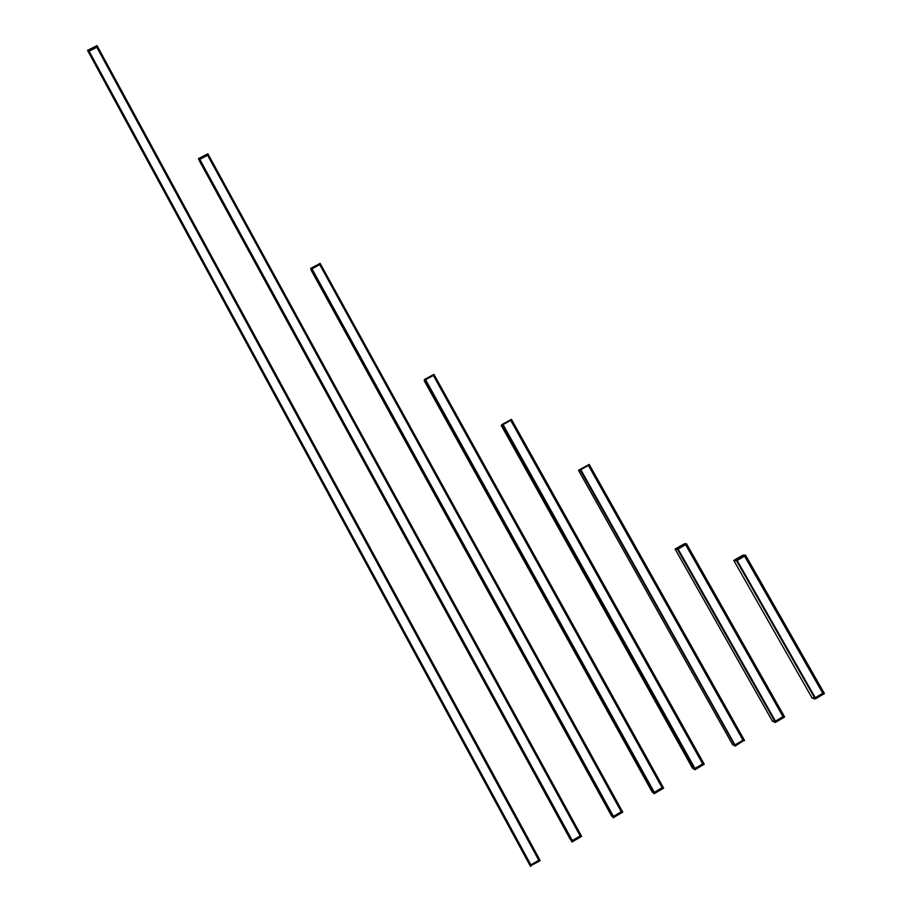 <?xml version="1.0" encoding="UTF-8"?>
<svg xmlns="http://www.w3.org/2000/svg" width="912" height="912" viewBox="0 0 912 912"><rect width="100%" height="100%" fill="white"/><g stroke="black" fill="none" stroke-linecap="round" stroke-linejoin="round"><path stroke-width="1.37" d="M815.191 699.014L812.09 698.022L815.02 698.569L811.851 697.6L733.989 560.812L736.565 560.789L815.26 698.991L824.448 693.576L822.92 693.519L744.614 556.183L822.92 693.519M736.326 560.378L745.492 555.123L742.927 555.157L733.761 560.413L736.326 560.378L815.02 698.569L824.209 693.154L745.412 555.716M736.816 560.652L815.271 698.41L736.565 560.789L745.731 555.533L824.448 693.576M815.271 698.41L815.26 698.991M815.134 698.17L737.113 560.481L815.419 697.988M815.271 697.726L822.795 693.302M745.195 555.853L823.525 693.234M812.09 698.022L733.761 560.413L736.258 560.413M744.625 555.157L743.497 555.784L744.614 555.226M736.6 559.751L735.471 560.378L736.577 559.82M775.314 722.452L772.498 721.289L775.154 722.008L772.259 720.868L675.336 549.457L677.491 549.366L775.394 722.429L784.639 716.98L783.146 716.9L685.63 544.726L783.157 716.9M677.251 548.956L686.44 543.723L684.251 543.837L675.097 549.058L677.491 549.366L775.154 722.008L784.411 716.558L686.713 544.111M677.741 549.218L775.405 721.848L677.696 549.241L686.451 544.259L784.081 716.741M775.405 721.848L775.394 722.429M775.268 721.609L678.072 549.024L775.588 721.392M775.439 721.141L783.02 716.672M686.2 544.407L783.75 716.615M686.474 543.7L784.605 717.014M684.684 544.361L685.699 543.791L684.684 544.373M772.498 721.289L675.097 549.058L677.194 548.978M685.744 543.757L684.616 544.384L685.744 543.757M735.186 746.05L732.644 744.705L735.015 745.606L732.416 744.295L578.721 470.695L580.169 470.022L735.186 746.05L744.34 740.122M579.952 469.623L589.209 464.447L578.493 470.284L579.952 469.623L735.015 745.606L744.078 740.282L743.12 740.441L588.388 465.439L743.12 740.43M580.431 469.885L735.277 745.446L580.169 470.022L589.175 465.006L744.01 740.305M735.277 745.446L735.254 746.027M735.14 745.195L580.796 469.68M735.346 744.705L742.995 740.213M588.947 465.12L743.713 740.156M744.534 740.578L589.163 464.482M587.636 465.28L588.65 464.721L587.636 465.291M579.53 469.805L580.545 469.247L579.53 469.817M732.644 744.705L578.493 470.284L579.884 469.657M588.696 464.687L587.579 465.314L588.696 464.687M580.591 469.213L579.473 469.84L580.591 469.213M589.209 464.447L744.34 740.111L589.209 464.447M694.796 769.796L692.299 767.858L694.625 769.352L692.299 767.858L501.463 425.847L502.307 424.901L694.796 769.796L704.235 764.245L702.81 764.119L510.686 420.352L702.821 764.131M501.235 425.448L502.136 424.456L694.625 769.352L704.007 763.823L511.666 419.737L703.676 764.017M502.626 424.718L694.876 769.192L502.364 424.867L511.621 419.759L704.235 764.245M694.876 769.192L694.853 769.774M694.739 768.941L502.649 424.764M503.048 424.547L695.138 768.691L503.002 424.57M694.99 768.428L702.696 763.903M503.082 424.593L510.709 420.386M703.414 763.846L511.244 420.033L510.686 420.352M692.539 768.28L501.463 425.847L502.079 424.49M502.136 424.456L511.438 419.338M424.582 379.449L653.961 793.258L663.4 787.694L433.93 374.365L424.525 379.483L424.228 380.749L424.741 379.882L653.893 793.28L652.16 792.015L653.961 793.258L651.92 791.593L424.445 381.148L424.798 379.848L654.132 793.714L663.64 788.116L662.249 787.979L433.303 375.356L662.351 787.979M654.189 793.691L424.798 379.848L433.884 374.912L662.842 787.694M654.075 792.847L425.516 379.597L654.474 792.608M654.371 792.3L662.192 787.706M425.619 379.677L433.371 375.47M433.873 374.387L663.594 788.162M310.81 268.333L613.024 817.334L622.531 811.726L320.123 263.386L310.753 268.367L311.254 270.408L611.519 815.898L613.024 817.334L611.279 815.476L311.471 270.807L311.026 268.732L613.195 817.779L622.759 812.147L621.414 811.976L319.645 264.434L621.505 811.988M613.252 817.756L311.026 268.732L320.135 263.899L622.201 811.919L320.078 263.933M613.149 816.913L311.836 268.573L613.582 816.65M613.48 816.343L621.357 811.714M312.007 268.778L319.77 264.662M319.645 264.434L621.995 811.703M320.123 263.386L622.725 812.193M199.99 161.846L570.41 839.473M198.485 158.642L571.813 841.559L581.389 835.916L207.89 153.797L198.44 158.677L199.717 161.47L571.984 842.004L581.617 836.338L580.328 836.19L207.434 154.926L580.397 836.167M572.041 841.981L198.702 159.03L207.822 154.31L580.887 835.871M571.938 841.126L572.451 840.807L199.603 158.973L572.405 840.853M572.314 840.545L580.237 835.882M199.853 159.292L207.56 155.302M207.833 153.809L581.571 836.384M199.933 161.857L570.365 839.519M87.552 50.377L530.26 865.967L539.687 860.438L96.911 46.159L539.63 860.461M88.088 50.605L530.59 865.773L87.803 50.719L96.911 46.147M530.59 865.773L540.155 860.734L539.049 858.488L97.025 45.611L540.2 860.689M530.465 865.511L531.012 865.169L88.806 50.764L530.966 865.214M88.863 50.764L530.989 865.135M530.864 864.907L538.787 860.244M89.102 51.197L96.843 47.299M539.494 860.21L538.935 860.518L96.604 46.854L538.935 860.518M87.586 50.331L97.025 45.611M530.499 866.4L87.757 50.764L530.556 866.377M736.543 560.264L815.465 698.866M737.067 560.504L815.385 698.022M744.648 556.16L822.977 693.53M744.716 556.126L823.057 693.508M745.412 555.727L823.889 693.337M745.241 555.271L824.197 693.736M745.457 555.157L824.414 693.61M677.468 548.83L775.599 722.304M678.026 549.047L775.553 721.438M685.653 544.715L783.203 716.923M685.721 544.681L783.271 716.9M686.223 543.848L784.388 717.14M686.702 544.111L784.4 716.558M580.157 469.498L735.471 745.902M588.411 465.428L743.166 740.464M588.468 465.394L743.234 740.43M588.947 464.596L744.317 740.704M502.352 424.342L695.069 769.648M510.697 420.329L702.856 764.153M510.754 420.295L702.924 764.131M511.176 419.474L703.984 764.416M511.393 419.36L704.201 764.29M424.798 379.335L654.406 793.565M433.667 374.501L663.377 788.287M311.026 268.219L613.48 817.631M319.907 263.5L622.497 812.318M198.702 158.528L572.269 841.856M207.617 153.923L581.354 836.509M87.803 50.228L530.784 866.252M96.649 46.808L539.003 860.495M96.74 45.725L539.927 860.871M96.957 45.611L540.155 860.734"/></g></svg>
